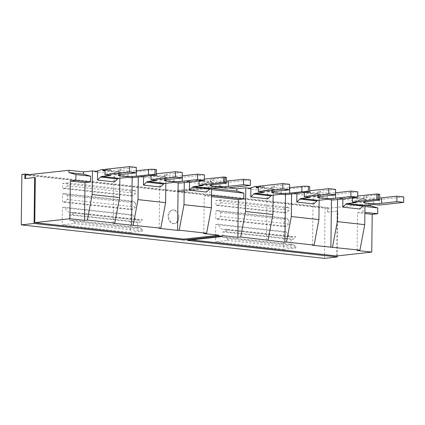 <?xml version="1.0" encoding="UTF-8"?>
<svg xmlns="http://www.w3.org/2000/svg" width="425" height="425" viewBox="0 0 425 425"><rect width="100%" height="100%" fill="white"/><g stroke="black" fill="none" stroke-linecap="round" stroke-linejoin="round"><path stroke-width="0.32" stroke-dasharray="2.12 1.59" d="M173.076 223.662A6.864 5.084 83.7 0 0 173.915 223.662A6.864 5.084 83.7 0 0 178.261 216.846A6.864 5.084 83.7 0 0 173.246 210.019A6.864 5.084 83.7 0 0 172.407 210.019A6.864 5.084 83.7 0 0 168.061 216.835A6.864 5.084 83.7 0 0 173.076 223.662M173.857 209.95A6.864 5.084 -96.3 0 1 178.872 216.777A6.864 5.084 -96.3 0 1 174.526 223.598A6.864 5.084 -96.3 0 1 173.687 223.593A6.864 5.084 -96.3 0 1 168.672 216.771A6.864 5.084 -96.3 0 1 173.018 209.95A6.864 5.084 -96.3 0 1 173.857 209.95M130.831 190.99L62.693 183.462L62.634 188.466L130.773 195.989L130.831 190.99L135.718 190.448L67.58 182.92L67.543 185.826L65.078 188.195L62.634 188.466M130.703 201.45L62.565 193.922L62.464 202.109L130.602 209.637L130.703 201.45L133.147 201.179L65.009 193.651L67.426 195.484L67.378 199.468L64.908 201.838L62.464 202.109M130.539 215.093L62.401 207.565L62.188 224.846L130.326 232.374L130.539 215.093L132.982 214.822L64.844 207.294L62.401 207.565M284.144 207.921L216.006 200.398L215.942 205.397L284.081 212.925L284.144 207.921L289.032 207.384L220.894 199.856L220.857 202.757L218.386 205.132L215.942 205.397M284.017 218.381L215.879 210.858L215.778 219.045L283.916 226.567L284.017 218.381L286.461 218.115L218.322 210.587L220.74 212.42L220.692 216.405L218.222 218.774L215.778 219.045M283.847 232.029L215.709 224.501L215.502 241.782L283.64 249.31L283.847 232.029L286.291 231.758L218.153 224.23L215.709 224.501M21.866 174.399L325.082 207.889L324.466 258.373M67.58 182.92L62.693 183.462M130.773 195.989L133.216 195.723L135.687 193.348L135.718 190.448M133.216 195.723L65.078 188.195M65.009 193.651L62.565 193.922M130.602 209.637L133.046 209.366L135.517 206.996L135.564 203.012L133.147 201.179M133.046 209.366L64.908 201.838M130.326 232.374L142.481 231.035L142.502 229.495L140.085 227.662L137.642 227.933L137.705 222.477L140.149 222.206L142.556 219.895L139.687 220.214L71.549 212.686A11.438 7.581 96.3 0 1 70.433 212.686A11.438 7.581 96.3 0 1 64.844 207.294M71.549 212.686L74.418 212.373L72.011 214.678L69.567 214.949L69.503 220.405L71.947 220.139L74.364 221.967L74.343 223.508L62.188 224.846M139.687 220.214A11.438 7.581 96.3 0 1 138.571 220.214A11.438 7.581 96.3 0 1 132.982 214.822M142.481 231.035L74.343 223.508M220.894 199.856L216.006 200.398M284.081 212.925L286.524 212.654L288.995 210.285L289.032 207.384M286.524 212.654L218.386 205.132M218.322 210.587L215.879 210.858M283.916 226.567L286.36 226.302L288.83 223.933L288.878 219.943L286.461 218.115M286.36 226.302L218.222 218.774M283.64 249.31L295.795 247.966L295.816 246.431L293.393 244.598L290.95 244.869L291.019 239.413L293.462 239.142L295.869 236.831L293 237.15L224.857 229.622A11.438 7.581 96.3 0 1 223.741 229.622A11.438 7.581 96.3 0 1 218.153 224.23M224.857 229.622L227.731 229.303L225.324 231.614L222.881 231.885L222.812 237.341L225.255 237.07L227.673 238.903L227.657 240.444L215.502 241.782M293 237.15A11.438 7.581 96.3 0 1 291.879 237.15A11.438 7.581 96.3 0 1 286.291 231.758M295.795 247.966L227.657 240.444M29.718 174.59L174.824 190.618L218.153 185.837L221.563 186.214L178.234 190.995L328.137 207.554L325.082 207.889M328.137 207.554L328.079 212.102L337.854 211.023L328.079 212.102M337.307 255.898L337.854 211.023M67.543 185.826L135.687 193.348M67.426 195.484L135.564 203.012M135.517 206.996L67.378 199.468M142.502 229.495L74.364 221.967M220.857 202.757L288.995 210.285M220.74 212.42L288.878 219.943M288.83 223.933L220.692 216.405M295.816 246.431L227.673 238.903M336.621 255.972L337.174 210.949M187.388 240.401L187.398 239.488L191.516 239.944M203.548 183.844L211.507 181.464L194.475 179.584L186.511 181.964L203.548 183.844L206.603 183.504L211.714 184.073L202.815 185.056L218.142 186.745L174.813 191.526L174.824 190.618M218.142 186.745L218.153 185.837M25.548 178.532L24.868 178.606M174.813 191.526L25.59 175.047M327.399 212.027L327.447 208.388L178.224 191.903L178.234 190.995M221.563 186.214L221.553 187.122L228.347 187.877M178.224 191.903L221.553 187.122M25.548 178.681L35.323 177.602M222.525 235.615L187.398 239.488M74.418 212.373L142.556 219.895M140.085 227.662L71.947 220.139M227.731 229.303L295.869 236.831M293.393 244.598L225.255 237.07M327.447 208.388L370.775 203.607L370.759 204.696M96.177 171.307L94.525 171.801L97.58 171.466M94.525 171.801L111.562 173.682L119.521 171.307L105.055 169.708M119.845 178.218L119.898 173.931L114.617 173.347L111.562 173.682M119.898 173.931L113.788 174.601L132.186 176.635L138.295 175.961L138.279 177.05M143.214 176.502L138.295 175.961M140.521 176.88L157.553 178.766L165.516 176.386L148.479 174.505L140.521 176.88L143.576 176.545M165.835 183.297L165.888 179.01L160.607 178.426L157.553 178.766M165.888 179.01L159.779 179.685L178.176 181.714L184.285 181.039L184.269 182.58M186.511 181.964L189.566 181.624L184.285 181.039M249.486 188.243L247.839 188.737L250.893 188.397M247.839 188.737L264.871 190.618L272.834 188.243L258.363 186.644M273.153 195.155L273.206 190.862L267.925 190.283L264.871 190.618M273.206 190.862L267.097 191.537L285.494 193.572L291.603 192.897L291.592 193.986M296.528 193.439L291.603 192.897M293.829 193.816L310.866 195.697L318.824 193.322L301.793 191.441L293.829 193.816L296.884 193.481M319.148 200.233L319.202 195.946L313.921 195.362L310.866 195.697M319.202 195.946L313.092 196.621L331.489 198.65L337.599 197.976L337.578 199.516M339.825 198.9L356.862 200.781L364.82 198.401L347.783 196.52L339.825 198.9L342.879 198.56L337.599 197.976M364.958 206.502L356.097 204.266L356.123 201.987L365.022 201.009L359.911 200.441L356.862 200.781M356.123 201.987L370.775 203.607M72.011 214.678L140.149 222.206M137.642 227.933L69.503 220.405M225.324 231.614L293.462 239.142M290.95 244.869L222.812 237.341M357.101 250.479L357.558 212.728L364.873 213.536M357.558 212.728L363.056 212.123L364.884 212.325M356.097 204.266L365.383 205.291M312.497 245.283L313.092 196.621M331.489 198.65L331.473 199.798M203.788 233.543L204.25 195.798L211.56 196.605M266.507 240.199L267.097 191.537M285.494 193.572L285.483 194.661M212.075 188.355L202.783 187.329L202.815 185.056M204.25 195.798L209.748 195.187L209.817 189.369L202.783 187.329M211.714 184.073L211.661 188.397M178.165 182.862L178.176 181.714M159.189 228.347L159.779 179.685M132.17 177.724L132.186 176.635M113.193 223.268L113.788 174.601M365.022 201.009L364.969 205.333M363.056 212.123L363.131 206.3M69.567 214.949L137.705 222.477M222.881 231.885L291.019 239.413M359.911 200.441L359.81 209.004M342.874 198.932L342.879 198.56M209.748 195.187L211.576 195.388M267.925 190.283L267.824 198.852M313.921 195.362L313.815 203.936M110.952 175.44L111.021 169.979L105.044 170.643M119.521 171.307L120.121 172.146L105.044 170.483M114.511 181.916L114.617 173.347M120.121 172.146L120.116 172.741L128.053 171.865L127.989 177.321M211.645 189.571L209.817 189.369M206.603 183.504L206.497 192.068M189.566 181.996L189.566 181.624M202.943 185.597L203.007 180.142L195.064 181.018L194.475 179.584M211.507 181.464L212.107 182.309L195.075 180.428M212.107 182.309L212.102 182.899L220.044 182.022L219.975 187.483M160.607 178.426L160.507 187M156.947 180.519L157.016 175.063L151.034 175.722M165.516 176.386L166.117 177.23L149.079 175.344L149.074 175.86M149.079 175.344L148.479 174.505M166.117 177.23L166.106 177.82L174.048 176.943L173.979 182.399M264.265 192.376L264.334 186.915L258.352 187.574M272.834 188.243L273.434 189.083L258.358 187.42M273.434 189.083L273.424 189.672L281.366 188.796L281.302 194.257M356.251 202.534L356.32 197.078L348.378 197.954L347.783 196.52M364.82 198.401L365.42 199.245L348.383 197.365M365.42 199.245L365.41 199.835L373.352 198.958L373.288 204.414M310.261 197.455L310.324 191.999L304.348 192.658M318.824 193.322L319.425 194.161L302.393 192.281L302.382 192.796M302.393 192.281L301.793 191.441M319.425 194.161L319.419 194.756L327.362 193.88L327.293 199.336M120.116 172.741L103.078 170.855M111.021 169.979L105.06 169.32M136.308 167.381L121.035 169.065A10.296 1.132 -179.3 0 0 118.405 169.788A10.296 1.132 -179.3 0 0 124.945 170.919A10.296 1.132 -179.3 0 0 136.266 170.77M156.405 169.602L131.973 172.295L128.053 171.865M131.904 177.751L131.973 172.295M212.102 182.899L195.064 181.018M203.007 180.142L199.091 179.711L204.393 179.122M226.408 177.554A4.574 0.505 0.7 0 1 225.239 177.878L213.021 179.228A10.296 1.132 -179.3 0 0 210.391 179.945A10.296 1.132 -179.3 0 0 215.804 181.008A10.296 1.132 -179.3 0 0 226.366 181.082M250.437 179.988L226.004 182.681L220.044 182.022M199.091 179.711L199.075 180.949M166.106 177.82L149.074 175.939M157.016 175.063L151.05 174.404L156.357 173.82M182.298 172.46L167.03 174.144A10.296 1.132 -179.3 0 0 164.401 174.866A10.296 1.132 -179.3 0 0 170.94 175.998A10.296 1.132 -179.3 0 0 182.261 175.849M204.446 174.903L180.009 177.602L174.048 176.943M273.424 189.672L256.392 187.792M264.334 186.915L258.368 186.256M289.616 184.312L274.348 186.001A10.296 1.132 -179.3 0 0 271.718 186.718A10.296 1.132 -179.3 0 0 278.258 187.855A10.296 1.132 -179.3 0 0 289.579 187.707M309.719 186.532L285.287 189.231L281.366 188.796M285.217 194.687L285.287 189.231M365.41 199.835L348.378 197.954M356.32 197.078L352.399 196.648L357.707 196.058M379.722 194.491A4.574 0.505 0.7 0 1 378.553 194.815L366.334 196.159A10.296 1.132 -179.3 0 0 363.704 196.881A10.296 1.132 -179.3 0 0 369.118 197.944A10.296 1.132 -179.3 0 0 379.674 198.018M403.75 196.924L379.312 199.617L373.352 198.958M352.399 196.648L352.383 197.885M319.419 194.756L302.382 192.876M310.324 191.999L304.364 191.34L309.666 190.751M335.612 189.396L320.338 191.08A10.296 1.132 -179.3 0 0 317.709 191.803A10.296 1.132 -179.3 0 0 324.248 192.934A10.296 1.132 -179.3 0 0 335.569 192.785M357.754 191.84L333.322 194.538L327.362 193.88M225.935 188.142L226.004 182.681M179.945 183.058L180.009 177.602M151.034 175.642L151.05 174.404M379.249 205.073L379.312 199.617M333.253 199.994L333.322 194.538M304.348 192.578L304.364 191.34M120.971 174.521L121.035 169.065M212.957 184.684L213.021 179.228M225.17 183.334L225.239 177.878M166.961 179.6L167.03 174.144M274.279 191.457L274.348 186.001M366.265 201.62L366.334 196.159M378.484 200.271L378.553 194.815M320.275 196.536L320.338 191.08M174.526 223.598L173.915 223.662M173.018 209.95L172.407 210.019M138.571 220.214L70.433 212.686M291.879 237.15L223.741 229.622M118.405 169.788L118.341 175.243M210.391 179.945L210.327 185.406M164.401 174.866L164.332 180.322M271.718 186.718L271.649 192.18M363.704 196.881L363.635 202.337M317.709 191.803L317.645 197.258"/><path stroke-width="0.64" d="M337.307 255.898L337.296 256.96L324.466 258.373L21.25 224.878L21.866 174.399L24.921 174.059L29.718 174.59M21.25 224.878L34.08 223.465L34.638 177.528L24.868 178.606L24.921 174.059M337.296 256.96L187.388 240.401L222.514 236.523L219.109 236.146L183.982 240.024L34.08 223.465M191.516 239.944L336.621 255.972L371.748 252.099L357.101 250.479L359.927 250.166L312.497 245.283L314.107 245.103L286.508 242.059L284.904 242.234L240.688 236.996L237.857 237.309L222.525 235.615L222.514 236.523M34.638 177.528L35.323 177.602L34.77 222.631L69.897 218.753L70.359 181.008L75.857 180.397L75.926 174.579L68.892 172.539L68.919 170.266L25.59 175.047L25.548 178.532M34.77 222.631L183.993 239.116L183.982 240.024M219.109 236.146L219.119 235.238L203.788 233.543L206.619 233.229L179.191 230.201L177.586 230.382L159.189 228.347L160.793 228.172L113.193 223.268L114.803 223.088L87.375 220.06L84.543 220.373L69.897 218.753M183.993 239.116L219.119 235.238M370.759 204.696L370.743 205.881L377.777 207.921L377.708 213.743L372.21 214.349L371.748 252.099M182.261 175.849A10.296 1.132 -179.3 0 0 182.362 175.838L197.63 174.154L197.567 179.61L204.377 180.365L179.945 183.058L173.979 182.399L164.82 183.414A3.66 2.428 -83.7 0 0 163.593 184.036L160.507 187L143.469 185.119L143.576 176.545L143.214 176.502M68.919 170.266L83.571 171.881L92.469 170.898L97.58 171.466L97.479 180.035L100.56 177.071A3.66 2.428 96.3 0 1 101.793 176.449L110.952 175.44L104.991 174.781L129.428 172.083L136.239 172.837L136.308 167.381L129.492 166.627L129.428 172.083M335.569 192.785A10.296 1.132 -179.3 0 0 335.67 192.775L350.944 191.091L350.875 196.547L357.691 197.301L333.253 199.994L327.293 199.336L318.134 200.345A3.66 2.428 -83.7 0 0 316.907 200.972L313.815 203.936L296.783 202.056L296.884 193.481L296.528 193.439M228.347 187.877L236.884 188.817L245.783 187.834L245.491 211.485L240.688 236.996M289.579 187.707A10.296 1.132 -179.3 0 0 289.68 187.691L301.893 186.347A4.574 0.505 0.7 0 1 308.359 186.384L308.29 191.84L309.655 191.994L285.217 194.687L281.302 194.257L272.138 195.266A3.66 2.428 -83.7 0 0 270.911 195.888L267.824 198.852L250.787 196.972L250.893 188.397L245.783 187.834M364.873 213.536L372.21 214.349M364.884 212.325L377.708 213.743M365.383 205.291L370.743 205.881M377.777 207.921L364.958 206.502M331.473 199.798L330.894 247.313M359.927 250.166L364.735 224.655L337.312 221.627L332.504 247.137M211.56 196.605L238.319 199.559L237.857 237.309M268.111 240.024L272.919 214.513L245.491 211.485M285.483 194.661L284.904 242.234M314.107 245.103L318.915 219.592L291.316 216.548L286.508 242.059M105.055 169.708L102.489 169.426L96.177 171.307M87.375 220.06L92.183 194.549L92.469 170.898M83.571 171.881L83.544 174.154L90.578 176.194L90.504 182.017L85.005 182.623L84.543 220.373M83.544 174.154L68.892 172.539M236.884 188.817L236.852 191.091L212.075 188.355M211.661 188.397L211.422 207.719L206.619 233.229M177.586 230.382L178.165 182.862M184.269 182.58L183.998 204.691L179.191 230.201M160.793 228.172L165.601 202.661L165.835 183.297M131.591 225.298L132.17 177.724M138.279 177.05L138.003 199.612L133.2 225.123M114.803 223.088L119.606 197.577L119.845 178.218M258.363 186.644L255.797 186.357L249.486 188.243M238.319 199.559L243.817 198.953L243.886 193.131L236.852 191.091M364.969 205.333L364.735 224.655M337.578 199.516L337.312 221.627M318.915 219.592L319.148 200.233M291.592 193.986L291.316 216.548M272.919 214.513L273.153 195.155M90.578 176.194L75.926 174.579M85.005 182.623L70.359 181.008M75.857 180.397L90.504 182.017M165.601 202.661L138.003 199.612M211.422 207.719L183.998 204.691M119.606 197.577L92.183 194.549M379.674 198.018A10.296 1.132 -179.3 0 0 381.666 197.853L396.934 196.169L396.87 201.625L403.681 202.38L379.249 205.073L373.288 204.414L364.113 205.429A3.66 2.428 -83.7 0 0 362.886 206.051L359.81 209.004L342.773 207.124L342.874 198.932M211.576 195.388L243.817 198.953M105.044 170.643L103.078 170.855L102.489 169.426M105.044 170.483L103.084 170.266M97.479 180.035L114.511 181.916L117.598 178.952L100.56 177.071M136.266 170.77A10.296 1.132 -179.3 0 0 136.367 170.76L148.585 169.41A4.574 0.505 0.7 0 1 155.045 169.447L154.976 174.909L156.342 175.058L131.904 177.751L127.989 177.321L118.825 178.33A3.66 2.428 -83.7 0 0 117.598 178.952M243.886 193.131L211.645 189.571M226.366 181.082A10.296 1.132 -179.3 0 0 228.352 180.917L243.626 179.233L243.557 184.689L250.373 185.443L225.935 188.142L219.975 187.483L210.805 188.493A3.66 2.428 -83.7 0 0 209.578 189.114L206.497 192.068L189.465 190.188L189.566 181.996M189.465 190.188L192.541 187.234A3.66 2.428 96.3 0 1 193.768 186.612L202.943 185.597L199.022 185.167L199.075 180.949M151.034 175.722L149.074 175.86M143.469 185.119L146.561 182.15A3.66 2.428 96.3 0 1 147.788 181.528L156.947 180.519L150.987 179.86L151.034 175.642M258.352 187.574L256.392 187.792L255.797 186.357M250.787 196.972L253.874 194.007A3.66 2.428 96.3 0 1 255.101 193.386L264.265 192.376L258.304 191.718L258.368 186.256L282.806 183.563L289.616 184.312L289.553 189.773L282.737 189.019L258.304 191.718M258.358 187.42L256.397 187.202M342.773 207.124L345.854 204.17A3.66 2.428 96.3 0 1 347.082 203.548L356.251 202.534L352.336 202.103L352.383 197.885M304.348 192.658L302.382 192.796M296.783 202.056L299.869 199.086A3.66 2.428 96.3 0 1 301.097 198.464L310.261 197.455L304.295 196.796L304.348 192.578M104.991 174.781L105.06 169.32L129.492 166.627M155.045 169.447L156.405 169.602L156.342 175.058M154.976 174.909A4.574 0.505 -179.3 0 0 148.516 174.866L136.298 176.216A10.296 1.132 0.7 0 1 124.95 176.38A10.296 1.132 0.7 0 1 118.341 175.243A10.296 1.132 0.7 0 1 120.971 174.521L136.239 172.837M204.393 179.122L223.523 177.012L224.889 177.161A4.574 0.505 0.7 0 1 226.408 177.554L226.339 183.016A4.574 0.505 -179.3 0 0 224.82 182.623L223.46 182.468L199.022 185.167M243.626 179.233L250.437 179.988L250.373 185.443M243.557 184.689L228.289 186.378A10.296 1.132 0.7 0 1 216.936 186.538A10.296 1.132 0.7 0 1 210.327 185.406A10.296 1.132 0.7 0 1 212.957 184.684L225.17 183.334A4.574 0.505 -179.3 0 0 226.339 183.016M156.357 173.82L175.488 171.705L182.298 172.46L182.235 177.916L175.419 177.167L150.987 179.86M197.63 174.154L204.446 174.903L204.377 180.365M197.567 179.61L182.293 181.294A10.296 1.132 0.7 0 1 170.94 181.459A10.296 1.132 0.7 0 1 164.332 180.322A10.296 1.132 0.7 0 1 166.961 179.6L182.235 177.916M308.359 186.384L309.719 186.532L309.655 191.994M308.29 191.84A4.574 0.505 -179.3 0 0 301.83 191.803L289.611 193.152A10.296 1.132 0.7 0 1 278.258 193.317A10.296 1.132 0.7 0 1 271.649 192.18A10.296 1.132 0.7 0 1 274.279 191.457L289.553 189.773M357.707 196.058L376.837 193.949L378.197 194.097A4.574 0.505 0.7 0 1 379.722 194.491L379.652 199.952A4.574 0.505 -179.3 0 0 378.133 199.559L376.768 199.405L352.336 202.103M396.934 196.169L403.75 196.924L403.681 202.38M396.87 201.625L381.597 203.309A10.296 1.132 0.7 0 1 370.244 203.474A10.296 1.132 0.7 0 1 363.635 202.337A10.296 1.132 0.7 0 1 366.265 201.62L378.484 200.271A4.574 0.505 -179.3 0 0 379.652 199.952M309.666 190.751L328.796 188.642L335.612 189.396L335.543 194.852L328.732 194.097L304.295 196.796M350.944 191.091L357.754 191.84L357.691 197.301M350.875 196.547L335.607 198.231A10.296 1.132 0.7 0 1 324.254 198.395A10.296 1.132 0.7 0 1 317.645 197.258A10.296 1.132 0.7 0 1 320.275 196.536L335.543 194.852M223.523 177.012L223.46 182.468M175.488 171.705L175.419 177.167M282.806 183.563L282.737 189.019M376.837 193.949L376.768 199.405M328.796 188.642L328.732 194.097M362.886 206.051L345.854 204.17M270.911 195.888L253.874 194.007M316.907 200.972L299.869 199.086M101.793 176.449L118.825 178.33M209.578 189.114L192.541 187.234M193.768 186.612L210.805 188.493M163.593 184.036L146.561 182.15M147.788 181.528L164.82 183.414M255.101 193.386L272.138 195.266M347.082 203.548L364.113 205.429M301.097 198.464L318.134 200.345M148.585 169.41L148.516 174.866M136.298 176.216L136.367 170.76M228.289 186.378L228.352 180.917M224.889 177.161L224.82 182.623M182.293 181.294L182.362 175.838M301.893 186.347L301.83 191.803M289.611 193.152L289.68 187.691M381.597 203.309L381.666 197.853M378.197 194.097L378.133 199.559M335.607 198.231L335.67 192.775"/></g></svg>
